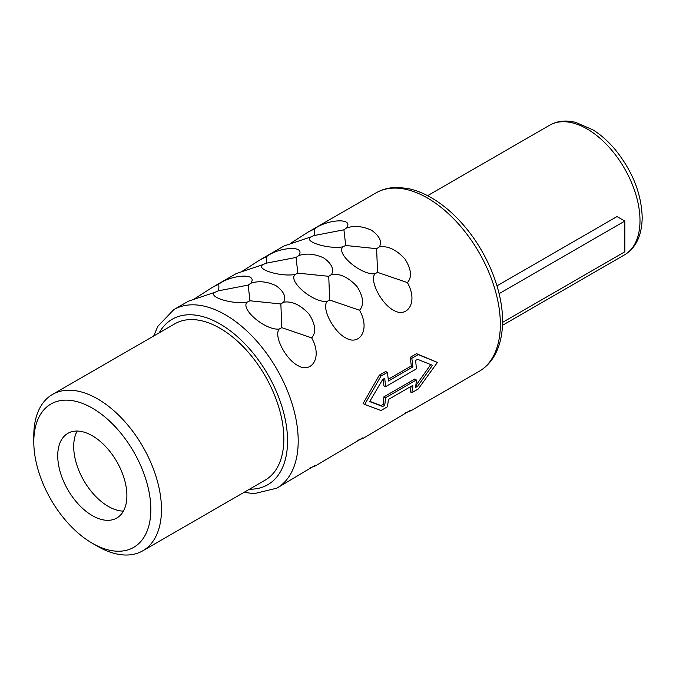 <?xml version="1.0" encoding="UTF-8"?>
<svg xmlns="http://www.w3.org/2000/svg" width="676" height="676" viewBox="0 0 676 676"><rect width="100%" height="100%" fill="white"/><g stroke="black" fill="none" stroke-linecap="round" stroke-linejoin="round"><path stroke-width="1.01" d="M77.182 431.051A48.9 28.231 -120 0 0 73.701 446.515A48.9 28.231 60 0 0 123.412 511.115M126.894 495.652A48.9 28.231 -120 0 0 105.549 446.439A48.9 28.231 -120 0 0 67.87 433.341A48.9 28.231 -120 0 0 57.739 455.725A48.9 28.231 60 0 0 79.084 504.938A48.9 28.231 60 0 0 116.771 518.044A48.9 28.231 60 0 0 126.894 495.652M150.832 509.476A82.759 47.776 60 0 1 92.316 543.259A82.759 47.776 60 0 1 33.8 441.91A82.759 47.776 60 0 1 92.316 408.118A82.759 47.776 60 0 1 150.832 509.476M52.5 394.438A90.28 52.128 60 0 1 122.069 418.621A90.28 52.128 60 0 1 161.48 509.476A90.28 52.128 60 0 1 142.78 550.805L265.136 480.163A90.28 52.128 60 0 0 283.835 438.834A90.28 52.128 -120 0 0 244.425 347.979A90.28 52.128 -120 0 0 174.856 323.796L52.5 394.438A90.28 52.128 60 0 0 33.8 435.767L33.8 441.91M142.78 550.805A90.28 52.128 60 0 1 97.64 546.335L92.316 543.259M363.096 403.513L379.312 375.18L380.943 376.118L364.694 404.434L363.096 403.513M388.235 379.287L411.27 365.986L412.875 366.907L388.404 381.036A105.329 60.815 -120 0 0 387.323 372.434L385.692 371.487L379.312 375.18M411.27 365.986A103.073 59.505 -120 0 0 410.163 357.359L411.794 358.305A105.329 60.815 -120 0 1 412.875 366.907M411.042 386.393A103.073 59.505 -120 0 1 410.163 391.759L411.794 392.705L418.182 389.021L437.44 362.437L416.551 353.675L410.163 357.359M153.697 336.006L157.821 326.339L173.783 309.642L188.376 301.217L215.264 292.176C206.662 296.713 232.857 304.808 247.213 302.104C239.743 308.907 265.533 330.649 279.163 329.068C273.408 336.166 286.1 359.911 298.184 365.724C311.002 373.422 323.001 358.136 311.653 337.873C316.419 332.533 315.608 324.683 309.236 314.315C300.676 304.994 292.142 300.938 283.641 302.164C286.37 296.781 283.776 291.255 275.85 285.585C266.817 281.453 258.485 280.667 250.855 283.227L248.168 285.086L218.103 290.883C218.838 289.86 219.049 287.638 218.728 284.224L212.382 287.359L194.722 298.674M218.728 284.224C230.693 274.887 258.393 272.47 250.855 283.227M212.382 287.359L236.254 273.577L263.15 264.536C254.539 269.073 280.734 277.16 295.099 274.464C287.621 281.267 313.41 303.009 327.049 301.428C321.286 308.526 333.978 332.271 346.061 338.084C358.88 345.782 370.879 330.496 359.531 310.233C364.296 304.893 363.494 297.034 357.114 286.675C348.554 277.346 340.02 273.298 331.527 274.515C334.248 269.141 331.654 263.615 323.728 257.936C314.695 253.813 306.363 253.027 298.733 255.587L296.046 257.446L265.981 263.234C266.716 262.22 266.927 259.998 266.606 256.576L260.26 259.711L242.6 271.025M266.606 256.576C278.571 247.239 306.27 244.83 298.733 255.587M260.26 259.711L284.131 245.937L311.028 236.887C302.417 241.433 328.612 249.52 342.977 246.816C335.499 253.627 361.288 275.369 374.926 273.78C369.172 280.878 381.855 304.631 393.939 310.445C406.758 318.134 418.757 302.848 407.417 282.593C412.174 277.245 411.371 269.394 404.992 259.035C396.432 249.706 387.897 245.65 379.405 246.875C382.126 241.501 379.532 235.975 371.606 230.296C362.573 226.164 354.241 225.387 346.611 227.947L343.923 229.806L313.858 235.594C314.594 234.572 314.805 232.358 314.484 228.936L308.138 232.071L290.477 243.385M314.484 228.936C326.449 219.599 354.156 217.19 346.611 227.947M415.841 385.481L417.599 386.334L432.471 365.302L417.599 359.311L415.571 360.477A105.329 60.815 -120 0 1 416.34 368.91L385.481 386.723L383.883 385.802A103.073 59.505 -120 0 0 383.309 379.101M283.641 302.164L280.861 303.963L249.951 300.778L248.168 285.086M311.653 337.873L281.808 327.657L280.861 303.963M281.808 327.657L279.163 329.068M249.951 300.778L247.213 302.104M218.103 290.883L215.264 292.176M331.527 274.515L328.739 276.315L297.837 273.138L296.046 257.446M359.531 310.233L329.685 300.017L328.739 276.315M329.685 300.017L327.049 301.428M297.837 273.138L295.099 274.464M265.981 263.234L263.15 264.536M379.405 246.875L376.616 248.675L345.715 245.489L343.923 229.806M407.417 282.593L377.563 272.377L376.616 248.675M377.563 272.377L374.926 273.78M345.715 245.489L342.977 246.816M313.858 235.594L311.028 236.887M437.44 362.437L418.182 354.621L411.794 358.305M416.551 353.675L418.182 354.621M309.895 467.961L315.455 465.882L315.008 465.418L276.847 488.165A103.073 59.505 60 0 0 298.2 440.989A103.073 59.505 60 0 0 253.204 337.256A103.073 59.505 60 0 0 173.783 309.642M357.781 440.321L363.333 438.242L362.885 437.778L315.455 465.882M405.659 412.681L411.211 410.594L410.763 410.138L363.333 438.242M417.599 386.334L415.571 387.509A105.329 60.815 -120 0 0 416.34 379.971L414.743 379.042L383.883 396.863A103.073 59.505 -120 0 1 383.098 404.392L381.07 405.566L369.814 401.333M415.985 385.404L430.874 364.381M411.794 392.705A105.329 60.815 -120 0 0 412.875 385.337L388.404 399.465A105.329 60.815 -120 0 1 387.323 406.834L380.943 410.518L364.694 404.434M387.323 372.434L380.943 376.118M383.098 404.392L384.712 405.321L382.684 406.496L369.662 401.569L382.684 379.464L384.712 378.298A105.329 60.815 -120 0 1 385.481 386.723M416.34 379.971L385.481 397.784A105.329 60.815 -120 0 1 384.712 405.321M381.07 405.566L382.684 406.496M383.883 396.863L385.481 397.784M502.547 322.393L624.835 251.785L624.835 221.077L617.019 216.565L496.987 285.863M499.099 293.671L624.835 221.077M159.215 332.82A95.544 55.162 60 0 1 235.13 334.688A95.544 55.162 60 0 1 287.553 440.989A95.544 55.162 60 0 1 249.495 489.196M308.138 232.071L375.932 192.93A103.073 59.505 60 0 1 455.362 220.545A103.073 59.505 60 0 1 500.35 324.269A103.073 59.505 60 0 1 479.005 371.454L411.211 410.594M427.604 195.677L549.639 125.221A74.859 43.222 60 0 1 607.318 145.281A74.859 43.222 60 0 1 639.995 220.613A74.859 43.222 60 0 1 624.489 254.886L502.462 325.333M375.932 192.93C382.675 189.086 390.196 187.26 398.477 187.463L407.586 188.469C415.672 190.066 423.818 193.285 432.032 198.136C443.245 204.794 453.765 213.819 463.601 225.201C487.151 252.224 502.783 290.452 502.555 321.201C502.564 334.155 500.029 345.343 494.959 354.756C490.996 361.99 485.681 367.558 479.005 371.454M549.639 125.221C555.326 121.993 561.663 120.641 568.668 121.173L575.42 122.246L593.08 129.919C600.871 134.828 608.155 141.284 614.923 149.269C632.364 170.758 641.456 193.513 642.2 217.545C641.87 235.544 635.964 247.991 624.489 254.886M243.977 492.382L254.26 493.641L276.847 488.165"/></g></svg>
